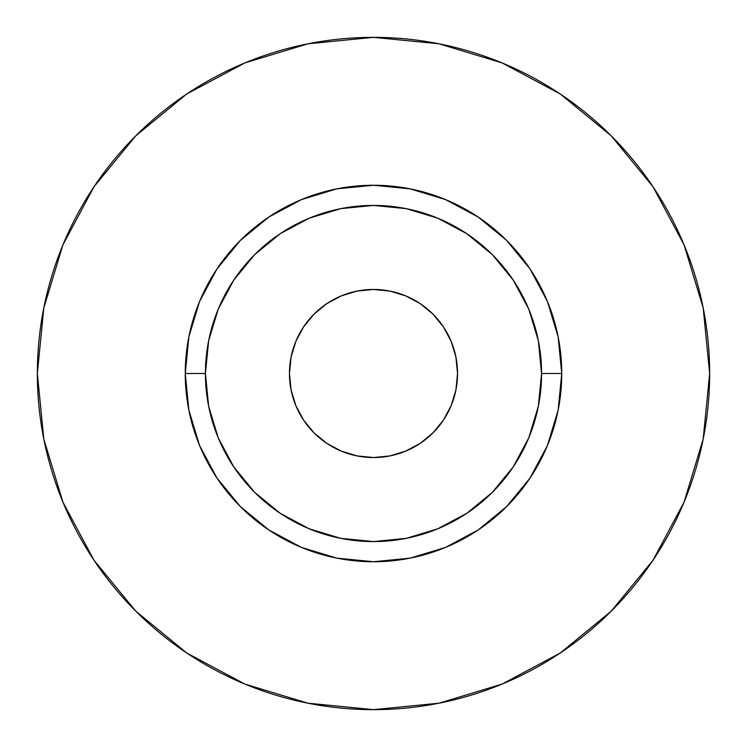 <?xml version="1.0" encoding="UTF-8"?>
<svg xmlns="http://www.w3.org/2000/svg" width="747" height="747" viewBox="0 0 747 747"><rect width="100%" height="100%" fill="white"/><g stroke="black" fill="none" stroke-linecap="round" stroke-linejoin="round"><path stroke-width="0.56" stroke-dasharray="3.73 2.8" d="M289.462 373.5L291.078 357.103L295.859 341.342L303.627 326.812L314.076 314.076L326.812 303.627L341.342 295.859L357.103 291.078L373.5 289.462L389.897 291.078L405.658 295.859L420.188 303.627L432.924 314.076L443.373 326.812L451.141 341.342L455.922 357.103L457.537 373.5A84.037 84.037 0 0 0 373.5 289.462A84.037 84.037 0 0 0 289.462 373.5A84.037 84.037 0 0 0 373.5 457.537A84.037 84.037 0 0 0 457.537 373.5L455.922 389.897L451.141 405.658L443.373 420.188L432.924 432.924L420.188 443.373L405.658 451.141L389.897 455.922L373.5 457.537L357.103 455.922L341.342 451.141L326.812 443.373L314.076 432.924L303.627 420.188L295.859 405.658L291.078 389.897M205.425 373.5A168.075 168.075 0 0 0 373.5 541.575A168.075 168.075 0 0 0 541.575 373.5A168.075 168.075 0 0 0 373.5 205.425A168.075 168.075 0 0 0 205.425 373.5A168.075 168.075 0 0 0 373.5 541.575A168.075 168.075 0 0 0 541.575 373.5A168.075 168.075 0 0 0 373.5 205.425A168.075 168.075 0 0 0 205.425 373.5M652.934 560.343L684.065 502.143L703.188 439.077L709.65 373.5A336.15 336.15 0 0 0 373.5 37.35A336.15 336.15 0 0 0 37.35 373.5A336.15 336.15 0 0 0 373.5 709.65A336.15 336.15 0 0 0 709.65 373.5L703.188 307.923L684.065 244.857L652.999 186.741M560.343 94.066L502.143 62.935L439.077 43.812L373.5 37.35L307.923 43.812L244.857 62.935L186.741 94.001M94.066 186.657L62.935 244.857L43.812 307.923L37.35 373.5L43.812 439.077L62.935 502.143L94.001 560.259M186.657 652.934L244.857 684.065L307.923 703.188L373.5 709.65L439.077 703.188L502.143 684.065L560.259 652.999"/><path stroke-width="1.12" d="M457.537 373.5A84.037 84.037 0 0 1 373.5 457.537A84.037 84.037 0 0 1 289.462 373.5L291.078 357.103L295.859 341.342L303.627 326.812L314.076 314.076L326.812 303.627L341.342 295.859L357.103 291.078L373.5 289.462L389.897 291.078L405.658 295.859L420.188 303.627L432.924 314.076L443.373 326.812L451.141 341.342L455.922 357.103L457.537 373.5L455.922 389.897L451.141 405.658L443.373 420.188L432.924 432.924L420.188 443.373L405.658 451.141L389.897 455.922L373.5 457.537L357.103 455.922L341.342 451.141L326.812 443.373L314.076 432.924L303.627 420.188L295.859 405.658L291.078 389.897L289.462 373.5A84.037 84.037 0 0 1 373.5 289.462A84.037 84.037 0 0 1 457.537 373.5M541.575 373.5L561.744 373.5A188.244 188.244 0 0 1 373.5 561.744A188.244 188.244 0 0 1 185.256 373.5L205.425 373.5A168.075 168.075 0 0 1 373.5 205.425A168.075 168.075 0 0 1 541.575 373.5A168.075 168.075 0 0 1 373.5 541.575A168.075 168.075 0 0 1 205.425 373.5L208.656 406.293L218.217 437.817L233.755 466.875L254.652 492.348L280.125 513.245L309.183 528.783L340.707 538.344L373.5 541.575L406.293 538.344L437.817 528.783L466.875 513.245L492.348 492.348L513.245 466.875L528.783 437.817L538.344 406.293L541.575 373.5L538.344 340.707L528.783 309.183L513.245 280.125L492.348 254.652L466.875 233.755L437.817 218.217L406.293 208.656L373.5 205.425L340.707 208.656L309.183 218.217L280.125 233.755L254.652 254.652L233.755 280.125L218.217 309.183L208.656 340.707L205.425 373.5L185.256 373.5L188.87 336.776L199.589 301.461L216.985 268.92L240.394 240.394L268.92 216.985L301.461 199.589L336.776 188.87L373.5 185.256L410.224 188.87L445.539 199.589L478.08 216.985L506.606 240.394L530.015 268.92L547.411 301.461L558.13 336.776L561.744 373.5L558.13 410.224L547.411 445.539L530.015 478.08L506.606 506.606L478.08 530.015L445.539 547.411L410.224 558.13L373.5 561.744L336.776 558.13L301.461 547.411L268.92 530.015L240.394 506.606L216.985 478.08L199.589 445.539L188.87 410.224L185.256 373.5A188.244 188.244 0 0 1 373.5 185.256A188.244 188.244 0 0 1 561.744 373.5L541.575 373.5M37.35 373.5A336.15 336.15 0 0 1 373.5 37.35A336.15 336.15 0 0 1 709.65 373.5A336.15 336.15 0 0 1 373.5 709.65A336.15 336.15 0 0 1 37.35 373.5L43.812 439.077L62.935 502.143L94.001 560.259L135.805 611.195L186.741 652.999L244.857 684.065L307.923 703.188L373.5 709.65L439.077 703.188L502.143 684.065L560.259 652.999L611.195 611.195L652.999 560.259L684.065 502.143L703.188 439.077L709.65 373.5L703.188 307.923L684.065 244.857L652.999 186.741L611.195 135.805L560.259 94.001L502.143 62.935L439.077 43.812L373.5 37.35L307.923 43.812L244.857 62.935L186.741 94.001L135.805 135.805L94.001 186.741L62.935 244.857L43.812 307.923L37.35 373.5M652.999 186.741L611.195 135.805L560.343 94.066M186.741 94.001L135.805 135.805L94.066 186.657M94.001 560.259L135.805 611.195L186.657 652.934M560.259 652.999L611.195 611.195L652.934 560.343M291.078 389.897L289.462 373.5"/></g></svg>
